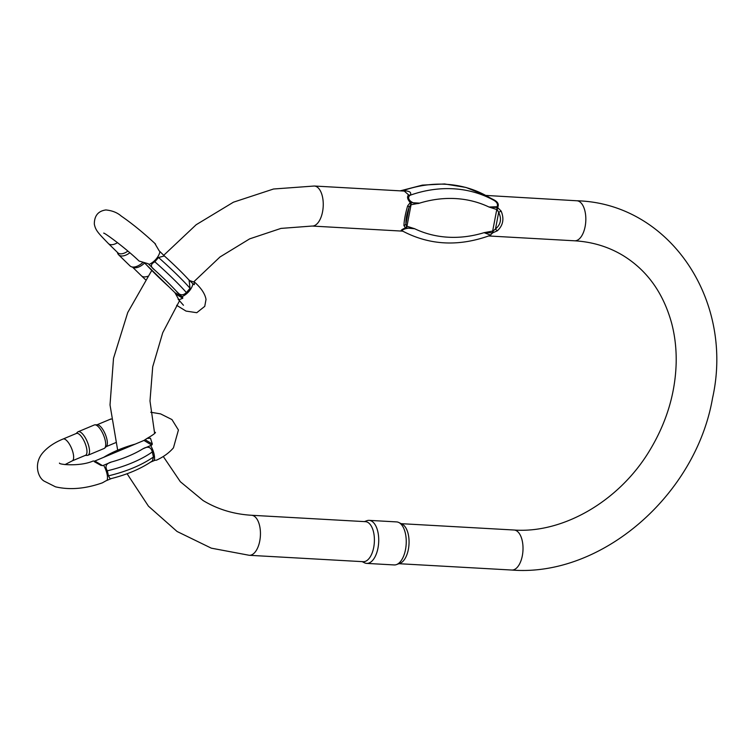 <?xml version="1.0" encoding="UTF-8"?>
<svg xmlns="http://www.w3.org/2000/svg" width="754" height="754" viewBox="0 0 754 754"><rect width="100%" height="100%" fill="white"/><g stroke="black" fill="none" stroke-linecap="round" stroke-linejoin="round"><path stroke-width="1.13" d="M144.457 262.92L146.681 265.088A64.043 6.692 -139.5 0 0 168.755 286.643L174.212 291.968A27.898 2.912 -139.5 0 1 174.919 292.665L182.647 297.349L182.77 298.264L178.896 299.809L174.919 292.665M154.4 269.772C150.263 266.803 150.423 264.145 154.853 261.789A69.707 7.286 40.5 0 1 186.389 292.571C182.949 295.879 179.65 295.464 176.474 291.317A64.043 6.692 -139.5 0 0 154.4 269.772L148.943 264.447A11.847 6.371 -45.7 0 0 159.923 251.572L164.749 256.285M186.389 292.571L190.046 288.282A69.707 7.286 -139.5 0 0 158.519 257.5L154.853 261.789M158.519 257.5L164.372 255.945M182.647 297.349A44.392 4.637 40.5 0 0 181.931 296.652A11.847 6.371 -45.7 0 0 192.911 283.777A44.392 4.637 40.5 0 1 193.627 284.475L194.391 284.644L193.627 284.475M189.584 280.526L194.824 282.373C201.337 288.226 205.069 293.919 206.021 299.432L204.749 306.36L196.775 312.703L186.021 311.082L176.634 305.295M194.193 281.892L194.391 284.644L192.807 283.683M159.923 251.572A44.392 4.637 40.5 0 0 159.198 250.865L154.881 243.514M117.52 242.656A11.847 6.371 134.3 0 1 108.453 243.617C98.133 232.939 95.532 230.46 94.316 224.004C94.373 215.682 98.237 210.997 105.899 209.951C112.195 210.583 117.313 212.619 121.234 216.068C131.941 223.41 143.373 232.722 155.522 244.013L155.484 243.976M103.722 233.146L103.694 233.137C103.901 232.289 125.418 247.83 139.047 261.035L148.218 263.74A44.392 4.637 40.5 0 1 148.943 264.447M181.931 296.652L176.474 291.317M192.911 283.777L188.396 279.376M189.075 280.12L190.046 288.282M108.453 243.617L117.803 252.75A11.847 6.371 -45.7 0 0 118.425 253.231A11.847 6.371 -45.7 0 0 127.888 251.091M129.848 252.778A12.733 6.843 134.3 0 1 119.33 255.342A12.733 6.843 134.3 0 1 118.651 254.824L129.999 265.898A12.733 6.843 -45.7 0 0 130.678 266.416A12.733 6.843 -45.7 0 0 131.385 266.756L133.383 267.5A11.847 6.371 -45.7 0 0 144.57 263.033M131.385 266.756A12.733 6.843 -45.7 0 0 142.751 262.581M118.651 254.824A12.733 6.843 134.3 0 1 117.756 253.457L117.266 252.222M94.863 461.005L102.591 465.689L94.41 461.74L93.948 461.128L94.863 461.005A27.898 11.527 167.3 0 0 95.909 460.581L103.684 457.32A64.043 26.465 -12.7 0 1 135.183 444.125L142.958 440.864A27.898 11.527 167.3 0 0 143.976 440.43L147.058 438.413L150.489 438.244L152.355 444.068L151.705 445.114L143.976 440.43M111.432 478.526L107.021 480.373A11.847 4.251 -112.7 0 0 103.628 465.265L111.413 462.004A64.043 26.465 -12.7 0 0 142.902 448.809C147.935 445.953 151.064 446.999 152.299 451.948A69.707 28.803 167.3 0 1 107.322 470.788L108.453 475.831A69.707 28.803 -12.7 0 0 153.439 456.981L152.299 451.948M110.169 478.837L108.453 475.831M107.322 470.788C104.693 466.453 106.05 463.522 111.413 462.004M150.659 462.089L154.08 460.656A44.392 18.341 -12.7 0 0 155.098 460.223L156.455 460.185C163.58 456.886 169.245 452.758 173.448 447.829L178.425 430.016L171.95 419.563L160.583 413.88L150.743 412.249M154.08 460.656A11.847 4.251 -112.7 0 0 150.687 445.548A44.392 18.341 -12.7 0 0 151.705 445.114M94.41 461.74L101.177 465.51M64.985 464.615L72.195 460.882A11.847 4.251 67.3 0 0 73.166 453.324A11.847 4.251 67.3 0 0 63.044 439.035C54.373 442.579 47.596 447.197 42.686 452.89C33.421 463.851 38.086 477.65 44.147 481.118L55.504 486.83C69.811 490.138 85.428 488.809 102.374 482.843L105.994 480.807A44.392 18.341 -12.7 0 0 107.021 480.373M102.591 465.689A44.392 18.341 -12.7 0 0 103.628 465.265M153.439 456.981L152.431 460.873C141.073 468.743 126.917 474.747 109.961 478.894M150.687 445.548L142.902 448.809M72.195 460.882L85.532 455.293A11.847 4.251 -112.7 0 0 84.882 442.73A11.847 4.251 -112.7 0 0 76.38 433.446L63.044 439.035M87.973 455.237L104.165 448.451A12.733 4.571 -112.7 0 0 104.712 448.083L106.427 446.415A11.847 4.251 -112.7 0 0 105.268 434.181A11.847 4.251 -112.7 0 0 97.36 424.775L94.966 424.832A12.733 4.571 -112.7 0 0 94.325 424.964L78.133 431.75A12.733 4.571 67.3 0 1 87.275 441.721A12.733 4.571 67.3 0 1 87.973 455.237A12.733 4.571 67.3 0 1 87.332 455.369L85.259 455.407M104.712 448.083A12.733 4.571 -112.7 0 0 103.458 434.935A12.733 4.571 -112.7 0 0 94.966 424.832M76.097 433.559L77.587 432.108A12.733 4.571 67.3 0 1 78.133 431.75M401.731 231.016A3.157 3.101 112.9 0 1 402.919 231.252L401.731 231.016C400.327 230.639 401.562 229.593 405.445 227.878L403.927 225.54C404.201 219.876 405.454 213.297 407.688 205.804L410.261 202.6C407.349 199.254 406.802 196.69 408.621 194.909L404.257 191.073M487.207 195.814C485.604 195.409 487.734 196.7 493.597 199.687C497.894 201.818 499.233 204.419 497.621 207.51L501.118 211.054L498.667 212.364L497.178 209.687L488.988 207.02L497.065 206.747C498.187 204.098 496.858 201.818 493.097 199.904L485.699 195.418L576.885 200.771A20.047 10.028 -86.8 0 1 585.773 221.356A20.047 10.028 -86.8 0 1 574.633 240.799L488.677 235.974M501.118 211.054C504.369 218.858 503.116 225.437 497.348 230.79L492.805 232.788L489.789 235.559M367.999 522.484A20.047 10.028 -86.8 0 0 365.454 521.664L251.497 515.265A20.047 10.028 93.2 0 1 254.041 516.075A20.047 10.028 93.2 0 1 260.158 538.431A20.047 10.028 93.2 0 1 249.254 555.293L363.211 561.692A20.047 10.028 -86.8 0 0 373.72 547.366A20.047 10.028 -86.8 0 0 367.999 522.484M366.698 563.398L394.21 564.944A21.546 10.782 -86.8 0 0 396.5 564.586L399.997 563.313A20.047 10.028 -86.8 0 0 408.376 549.317A20.047 10.028 -86.8 0 0 402.655 524.435A20.047 10.028 -86.8 0 0 402.202 524.181L398.866 522.522A21.546 10.782 -86.8 0 0 396.632 521.909L369.111 520.364A21.546 10.782 93.2 0 1 377.99 547.998A21.546 10.782 93.2 0 1 366.698 563.398A21.546 10.782 93.2 0 1 364.455 562.786L362.146 561.636M396.5 564.586A21.546 10.782 -86.8 0 0 405.511 549.543A21.546 10.782 -86.8 0 0 398.866 522.522M364.389 521.608L366.821 520.722A21.546 10.782 93.2 0 1 369.111 520.364M403.079 231.327A3.157 3.101 112.9 0 0 402.919 231.252L403.145 231.355C430.289 245.465 459.497 246.747 490.741 235.201L484.096 232.666L493.116 230.988L495.491 228.99C500.788 224.504 501.844 218.962 498.667 212.364L495.491 228.99A3.157 1.027 -127.7 0 0 497.348 230.79M401.279 190.903L402.74 190.753C409.479 190.8 411.948 192.298 410.138 195.239C405.096 198.924 413.937 205.39 419.629 203.128L410.647 204.824L409.102 207.331C406.783 213.618 405.727 219.16 405.935 223.957L406.585 226.125L414.738 228.773C409.903 226.605 399.186 229.913 403.239 231.403L403.145 231.355M400.261 190.847L422.391 185.116L444.577 183.957L465.981 187.444L485.859 195.503M410.647 204.824A3.157 1.81 78.8 0 0 410.261 202.6L419.629 203.128A122.063 102.139 121.2 0 1 488.988 207.02L497.621 207.51A3.157 1.263 106.1 0 1 497.178 209.687M408.621 194.909A3.157 2.733 -146.7 0 0 410.138 195.239A129.961 108.746 -58.8 0 1 493.097 199.904A3.157 0.679 -60.4 0 0 493.597 199.687M402.523 190.979A3.157 1.037 89.2 0 0 402.74 190.753A129.961 108.746 121.2 0 1 485.699 195.418A3.157 3.101 112.9 0 0 486.01 195.569L486 195.569M493.116 230.988A3.157 1.018 -94.5 0 1 492.805 232.788L484.096 232.666A122.063 102.139 121.2 0 1 414.738 228.773L405.445 227.878A3.157 2.055 -77.2 0 0 406.585 226.125M496.98 207.614A3.157 1.64 99.3 0 1 496.773 209.518L492.654 231.082A3.157 1.508 87.3 0 1 492.202 232.675M406.199 227.849A3.157 1.64 -80.7 0 0 406.953 226.275L411.071 204.702A3.157 1.508 87.3 0 0 410.977 202.779M403.927 225.54A3.157 2.469 -3.8 0 0 405.935 223.957L409.102 207.331A3.157 1.395 20.9 0 0 407.688 205.804M147.652 276.294A11.847 6.371 134.3 0 1 141.441 275.823L145.437 279.63M182.77 298.264L175.541 293.881M97.04 424.785L110.103 419.318A11.847 4.251 67.3 0 1 111.187 419.243M145.136 439.686L152.355 444.068M402.174 231.11L312.052 226.049A20.047 10.028 -86.8 0 0 323.193 206.596A20.047 10.028 -86.8 0 0 314.305 186.021L404.342 191.082M401.185 523.672L514.077 530.015A20.047 10.028 93.2 0 1 516.613 530.835A20.047 10.028 93.2 0 1 522.729 553.182A20.047 10.028 93.2 0 1 511.825 570.043C601.494 577.225 695.772 495.189 712.53 398.197C734.509 300.205 669.448 203.241 576.885 200.771M178.132 299.197L183.467 305.257M132.629 267.227L141.441 275.823M164.202 255.794C174.598 265.172 182.911 273.306 189.16 280.215M145.739 264.164L169.386 287.255M155.465 432.344C155.456 433.173 152.647 435.199 147.058 438.413M110.103 419.318L111.149 418.885M93.298 460.93C80.254 466.811 58.539 464.596 59.481 463.069M106.201 446.632L115.616 442.683M138.557 442.711L99.33 459.148M514.077 530.015C562.908 533.587 619.392 501.269 649.873 450.157C666.555 422.428 675.33 393.371 676.168 362.966C676.461 349.272 674.99 336.209 671.786 323.758C663.482 293.183 647.252 270.45 623.096 255.559C608.582 246.784 592.427 241.864 574.633 240.799M398.932 563.7L511.825 570.043M249.254 555.293L211.327 548.167L177.067 531.485L148.453 506.179L127.077 473.738M117.567 449.591L110.018 404.955L113.515 358.301L127.737 312.524L151.733 270.46M163.731 255.295L196.172 224.73L233.429 202.195L273.532 189.009L314.305 186.021M251.497 515.265C233.702 514.2 217.548 509.28 203.033 500.505L180.347 481.731L163.269 456.472M154.627 433.371L149.989 401.015L152.713 366.783L162.751 332.674L179.575 300.686M193.882 281.723L220.027 256.954L249.668 238.858L280.978 228.405L312.052 226.049"/></g></svg>
